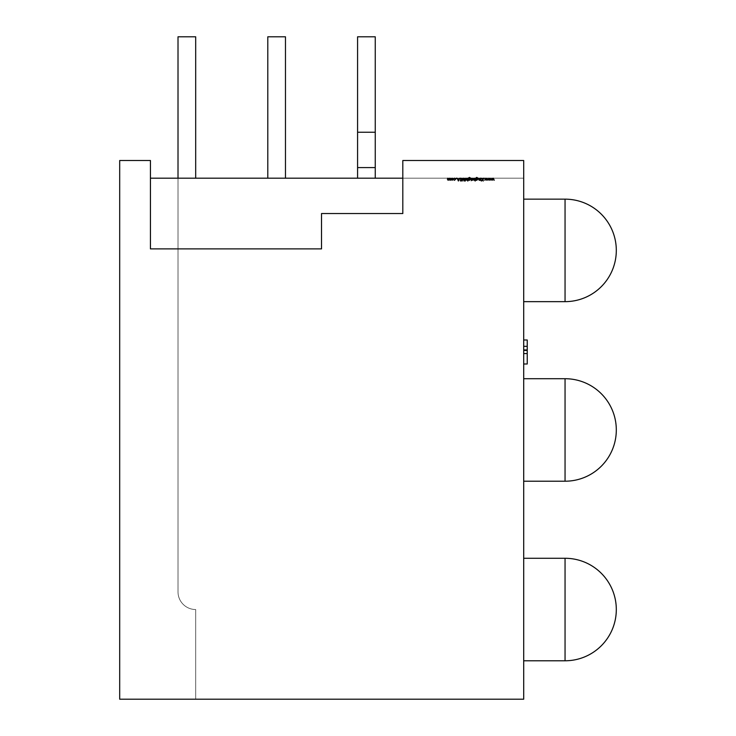 <?xml version="1.0" encoding="UTF-8"?>
<svg xmlns="http://www.w3.org/2000/svg" width="736" height="736" viewBox="0 0 736 736"><rect width="100%" height="100%" fill="white"/><g stroke="black" fill="none" stroke-linecap="round" stroke-linejoin="round"><path stroke-width="0.55" stroke-dasharray="3.68 2.76" d="M178.011 178.186L178.011 591.854A17.673 17.673 0 0 0 195.684 609.528A17.673 17.673 0 0 1 178.011 591.854L178.011 178.186L150.438 178.186L178.011 178.186L150.438 178.186L150.438 160.512L119.692 160.512L119.692 699.2L119.692 160.512L150.438 160.512L150.438 178.186L150.438 160.512L150.438 178.186L402.813 178.186L402.813 160.512L523.701 160.512L402.813 160.512L402.813 178.186L150.438 178.186L150.438 160.512L119.692 160.512L119.692 699.2L195.684 699.2L195.684 609.528A17.673 17.673 0 0 1 178.011 591.854A17.673 17.673 0 0 0 195.684 609.528L195.684 699.2L119.692 699.2L195.684 699.2L195.684 609.528L195.684 699.2L119.692 699.2L523.701 699.2L523.701 160.512L523.701 178.186L523.701 160.512L402.813 160.512L402.813 178.186L523.701 178.186L402.813 178.186L402.813 213.532L321.522 213.532L321.522 248.878L150.438 248.878L150.438 178.186L195.684 178.186L195.684 36.8L178.011 36.8L178.011 178.186L195.684 178.186L195.684 36.8L178.011 36.8L178.011 178.186L195.684 178.186L195.684 36.8L178.011 36.8L178.011 178.186L195.684 178.186M523.701 250.406L523.701 199.152L523.701 250.406M523.701 378.709L523.701 481.215L523.701 378.709M523.701 609.528L523.701 660.781L523.701 609.528M375.25 178.186L357.576 178.186L375.25 178.186L357.576 178.186L357.576 167.587L375.25 167.587L357.576 167.587L375.25 167.587L357.576 167.587L375.25 167.587L375.25 36.8L357.576 36.8L357.576 132.241L357.576 36.8L375.25 36.8L357.576 36.8L357.576 132.241L375.25 132.241L357.576 132.241L357.576 167.587L375.25 167.587L375.25 132.241L357.576 132.241L375.25 132.241L375.25 36.8L375.25 178.186L357.576 178.186L357.576 167.587L375.25 167.587M267.794 178.186L285.467 178.186L285.467 36.8L267.794 36.8L267.794 178.186L285.467 178.186L285.467 36.8L267.794 36.8L267.794 178.186L285.467 178.186L285.467 36.8L267.794 36.8L267.794 178.186L285.467 178.186M523.701 346.325L523.701 349.95L523.701 346.325L527.234 346.325L527.234 349.95L527.234 346.325M523.701 339.986L527.234 339.986L527.234 350.41L523.701 350.41L523.701 363.998L523.701 339.986L523.701 350.41L527.234 350.41L527.234 353.574L523.701 353.574M150.438 160.512L119.692 160.512L150.438 160.512M119.692 699.2L119.692 160.512L119.692 699.2M357.576 178.186L357.576 167.587M527.234 350.41L523.701 350.41M527.234 353.574L527.234 363.998L523.701 363.998M527.234 349.95L523.701 349.95M357.576 132.241L375.25 132.241M493.387 178.186L494.252 180.256L493.359 178.765L492.688 180.256L491.979 178.765L491.096 180.256L491.961 178.186L492.669 179.676L493.387 178.186M490.204 178.186L491.059 180.256L490.167 178.765L489.495 180.256L488.787 178.765L487.904 180.256L488.768 178.186L489.477 179.676L490.204 178.186M487.011 178.186L487.867 180.256L486.974 178.765L486.303 180.256L485.604 178.765L484.711 180.256L485.576 178.186L486.294 179.676L487.011 178.186M484.352 178.388L483.883 178.388L484.352 178.388M483.267 178.186L483.267 181.019L483.009 179.943L481.464 181.019L482.862 179.75L481.362 178.186L483.009 179.556L483.267 178.186M481.16 180.909L480.691 180.909L481.16 180.909M481.05 178.186L480.801 180.256L481.05 178.186M480.185 178.186L480.185 180.256L479.145 180.292L478.372 178.186L479.182 180.035L480.185 178.186M475.971 179.897L475.796 177.983L476.772 177.394L477.82 178.038L476.79 177.643L475.971 178.581L476.799 178.186L477.857 179.225L476.79 180.292L475.971 179.897M476.79 178.443L475.971 179.234L476.772 180.035L477.609 179.216L476.79 178.443M474.886 178.186L475.143 181.084L474.886 179.878L474.048 180.292L472.963 179.216L474.886 178.186M474.048 180.035L474.886 179.225L474.058 178.406L473.22 179.216L474.048 180.035M472.53 178.186L472.53 180.256L471.555 180.219L472.53 178.186M471.445 180.909L470.976 180.909L471.445 180.909M471.334 178.186L471.077 180.256L471.334 178.186M468.648 179.897L468.473 177.983L469.448 177.394L470.497 178.038L469.467 177.643L468.648 178.581L469.476 178.186L470.534 179.225L469.467 180.292L468.648 179.897M469.467 178.443L468.648 179.234L469.448 180.035L470.286 179.216L469.467 178.443M467.82 178.186L467.562 181.084L467.562 179.86L466.78 180.292L466.008 178.186L466.826 180.035L467.82 178.186M465.17 180.256L465.17 181.084L464.554 180.256L464.922 178.186L465.17 180.256M464.048 179.308L463.79 181.019L463.781 178.949L463.128 178.406L462.521 178.885L462.236 181.019L462.236 179.308L463.11 178.112L464.048 179.308M460.938 178.112L461.803 178.728L460.386 178.885L461.619 180.43L460.92 181.084L460.166 180.605L461.362 180.44L460.129 178.876L460.938 178.112M458.427 181.019L457.084 178.186L457.783 179.096L459.062 179.096L459.77 178.186L458.427 181.019M458.924 179.382L457.912 179.382L458.418 180.467L458.924 179.382M456.614 178.388L456.145 178.388L456.614 178.388M454.517 180.292L453.569 179.805L454.535 180.035L455.418 179.225L454.535 178.406L453.569 178.627L454.535 178.149L455.676 179.207L454.517 180.292M452.852 179.952L452.07 180.292L450.993 179.216L452.07 178.149L453.137 179.216L452.852 179.952M452.07 178.406L451.251 179.216L452.07 180.035L452.879 179.216L452.07 178.406M450.487 178.186L450.487 180.256L448.868 179.796L448.104 180.292L447.405 179.308L447.663 178.186L448.15 180.035L449.08 178.186L449.567 180.035L450.487 178.186M565.055 199.152L565.055 301.65M565.055 558.274L565.055 660.781M565.055 378.709L565.055 481.215"/><path stroke-width="1.1" d="M321.522 248.878L150.438 248.878L150.438 160.512L119.692 160.512L119.692 699.2L523.701 699.2L523.701 160.512L402.813 160.512L402.813 213.532L321.522 213.532L321.522 248.878M402.813 178.186L150.438 178.186L402.813 178.186M565.055 199.152A51.253 51.253 0 0 1 616.308 250.406A51.253 51.253 0 0 1 565.055 301.65L565.055 199.152L523.701 199.152M523.701 481.215L565.055 481.215A51.253 51.253 0 0 0 616.308 429.962A51.253 51.253 0 0 0 565.055 378.709L523.701 378.709M565.055 558.274L565.055 660.781A51.253 51.253 0 0 0 616.308 609.528A51.253 51.253 0 0 0 565.055 558.274L523.701 558.274M453.137 179.216L452.07 180.292L450.993 179.216L452.07 178.149L453.137 179.216M456.384 178.149L456.384 178.618L456.384 178.149M460.129 178.876L460.938 178.112L461.803 178.728L460.386 178.885L461.619 180.43L460.92 181.084L460.166 180.605L461.362 180.44L460.129 178.876M465.538 180.256L465.17 181.084L464.554 180.256L464.922 178.186L465.538 180.256M469.467 180.292L468.4 180.256L468.473 177.983L469.448 177.394L470.497 178.038L469.467 177.643L468.648 178.581L469.476 178.186L470.534 179.225L469.467 180.292M474.886 178.572L475.143 181.084L474.886 179.878L474.048 180.292L472.963 179.216L474.058 178.149L474.886 178.572M479.927 178.186L480.185 180.256L479.145 180.292L478.372 178.186L479.182 180.035L479.927 178.186M484.113 178.149L484.113 178.618L484.113 178.149M490.158 178.186L491.059 180.256L490.167 178.765L489.495 180.256L488.787 178.765L487.904 180.256L488.768 178.186L489.477 179.676L490.158 178.186M493.341 178.186L494.252 180.256L493.359 178.765L492.688 180.256L491.979 178.765L491.096 180.256L491.961 178.186L492.669 179.676L493.341 178.186M486.965 178.186L487.867 180.256L486.974 178.765L486.303 180.256L485.604 178.765L484.711 180.256L485.576 178.186L486.294 179.676L486.965 178.186M483.009 178.186L483.267 181.019L483.009 179.943L481.464 181.019L482.862 179.75L481.362 178.186L483.009 179.556L483.009 178.186M480.801 178.186L481.05 180.256L480.801 178.186M476.79 180.292L475.723 180.256L475.796 177.983L476.772 177.394L477.82 178.038L476.79 177.643L475.971 178.581L476.799 178.186L477.857 179.225L476.79 180.292M472.282 178.186L472.53 180.256L471.776 180.292L472.282 178.186M471.077 178.186L471.334 180.256L471.077 178.186M467.562 178.186L467.82 181.084L467.562 179.86L466.78 180.292L466.008 179.244L466.256 178.186L466.826 180.035L467.562 178.186M464.002 178.71L464.048 181.019L463.128 178.406L462.236 181.019L462.236 179.308L463.11 178.112L464.002 178.71M459.77 178.186L458.39 181.019L457.084 178.186L457.783 179.096L459.062 179.096L459.77 178.186M455.676 179.207L454.517 180.292L453.569 179.805L454.535 180.035L455.418 179.225L454.535 178.406L453.569 178.627L454.535 178.149L455.676 179.207M450.239 178.186L450.487 180.256L448.868 179.796L448.104 180.292L447.405 179.308L447.663 178.186L448.15 180.035L449.08 178.186L449.567 180.035L450.239 178.186M357.576 178.186L357.576 167.587L375.25 167.587L375.25 178.186M195.684 178.186L195.684 36.8L178.011 36.8L178.011 178.186M357.576 167.587L357.576 36.8L375.25 36.8L375.25 167.587M267.794 178.186L267.794 36.8L285.467 36.8L285.467 178.186M523.701 363.998L527.234 363.998L527.234 339.986L523.701 339.986M527.234 350.41L523.701 350.41M527.234 353.574L523.701 353.574M527.234 346.325L523.701 346.325M527.234 349.95L523.701 349.95M357.576 132.241L375.25 132.241M475.971 179.234L476.772 180.035L477.609 179.216L476.79 178.443L475.971 179.234M474.886 179.225L474.058 178.406L473.22 179.216L474.048 180.035L474.886 179.225M468.648 179.234L469.448 180.035L470.286 179.216L469.467 178.443L468.648 179.234M457.912 179.382L458.418 180.467L458.924 179.382L457.912 179.382M451.251 179.216L452.07 180.035L452.879 179.216L452.07 178.406L451.251 179.216M565.055 481.215L565.055 378.709M565.055 301.65L523.701 301.65M565.055 660.781L523.701 660.781"/></g></svg>

